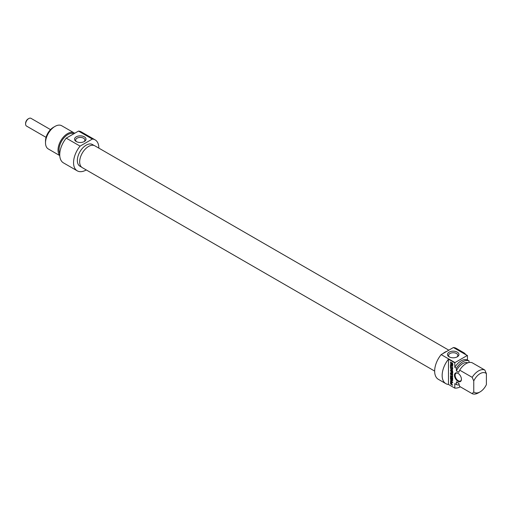 <?xml version="1.0" encoding="UTF-8"?>
<svg xmlns="http://www.w3.org/2000/svg" width="512" height="512" viewBox="0 0 512 512"><rect width="100%" height="100%" fill="white"/><g stroke="black" fill="none" stroke-linecap="round" stroke-linejoin="round"><path stroke-width="0.77" d="M473.76 391.891A11.174 6.451 -60 0 0 480.077 391.891A11.174 6.451 -60 0 0 486.4 384.595L486.4 373.645L484.819 370.048L472.301 362.822A13.408 7.744 -60 0 0 459.661 370.118L472.179 377.344L473.76 380.947L473.76 391.891L472.179 393.67L459.661 386.438L458.746 383.226L456.378 381.856L456.378 384.544L454.797 383.629L454.797 388.115L448.474 384.461L448.474 359.181L454.797 362.829L454.797 367.309L456.378 368.224L456.378 370.912L458.746 372.275L459.661 370.118M469.018 362.502L469.018 360.922L467.437 360.013L467.437 355.533L461.114 351.878A17.882 10.323 -60 0 1 463.731 352.691A17.882 10.323 -60 0 1 465.741 354.554M452.32 363.475L451.507 363.443L451.507 362.483L452.621 363.219L452.512 365.088L451.04 364.512L450.47 361.946L451.578 364.39L452.307 364.499L452.646 363.283M452.352 363.558L452.672 363.373M452.352 363.59L452.678 363.405M452.352 364.25L452.685 364.058M452.122 364.602L452.685 364.282M450.47 363.213L450.803 363.021M451.04 364.512L451.418 364.294M451.315 364.723L451.738 364.48M451.834 365.03L452.307 364.755L451.789 364.448M452.083 365.126L452.307 364.755M452.986 364.813L452.557 364.851M451.821 363.149L452.237 362.906M452.23 363.386L452.589 363.181M452.262 363.405L452.608 363.206M450.803 365.466L450.803 366.464L452.685 367.552L452.685 368.032L450.803 366.944L450.803 367.942L450.47 367.75L450.47 365.274L450.803 365.466M450.47 367.75L450.803 367.558M450.944 366.867L450.944 366.547M450.803 366.944L451.219 366.707M452.205 372.736L452.627 373.299L450.893 373.126L452.685 374.189L452.685 374.669L450.483 373.222L450.534 372.704L452.288 372.851L450.496 370.886L450.739 370.362L452.685 371.488L452.685 371.968L450.906 370.944L451.322 370.701M450.906 370.944L452.442 372.576M450.963 370.963L451.366 370.726M450.739 370.362L450.445 370.611L450.803 370.4M450.496 370.886L450.918 370.336M451.206 370.95L450.97 370.618M452.205 372.87L452.557 372.698M450.445 372.966L450.918 372.73L450.445 373.005M450.483 373.222L450.918 372.73M451.213 373.274L450.957 372.947M450.739 373.549L451.142 373.312M451.392 372.832L450.906 373.107L452.704 373.005M451.571 383.117L450.88 382.49L450.803 383.584L451.571 384.115L451.885 382.931M450.88 382.49L451.494 382.221M451.021 382.496L451.443 382.253M451.181 382.579L451.565 382.355M451.219 382.598L451.59 382.381M451.258 382.624L451.622 382.413M451.341 382.682L451.68 382.483M451.488 382.835L451.795 382.656L451.898 384.301L452.685 385.235L450.739 384.115L451.155 383.872M451.571 384.115L451.898 383.923M450.739 384.115L450.605 381.939L451.795 382.656M450.49 382.131L450.848 381.926M450.944 382.458L450.963 381.862M450.47 383.584L450.803 383.392M450.56 383.923L450.899 383.725M450.675 384.07L451.085 383.834M452.486 379.571L450.56 378.387L450.47 376.39L450.893 378.182L451.386 378.47L451.386 376.954L451.718 378.662L452.685 378.765M451.386 378.47L451.718 378.278M450.483 378.195L450.803 378.01M450.56 378.387L450.899 378.189M450.79 378.605L451.206 378.368M452.685 379.155L452.352 378.963M452.326 378.976L452.352 377.459L452.685 377.651L452.672 379.469M452.352 378.829L452.685 378.637M452.563 380.115L452.134 380.365L450.47 379.328L450.47 378.861L452.71 380.531L450.995 381.088L452.685 382.118L452.685 382.579L450.746 381.466L450.496 380.666L452.557 380.109M450.445 380.902L450.97 380.397M451.219 381.19L450.918 380.627M450.746 381.466L451.155 381.229M451.482 380.806L451.053 381.062M452.704 380.608L451.526 380.787M450.47 379.328L450.874 379.091M452.115 380.275L452.506 380.058L452.134 380.288M450.835 368.928L451.827 369.997L451.827 369.011L450.867 368.902L451.341 368.627L450.848 368.909M451.827 369.011L452.301 368.736L451.341 368.627M450.694 369.267L450.694 368.429L452.685 368.614L452.685 369.12L452.128 369.056L452.685 371.379L450.694 369.267L450.976 369.107M452.128 369.056L452.685 368.794M451.168 368.992L450.918 368.429M450.47 365.094L450.47 364.614L452.685 365.888L452.685 366.374L450.47 365.094L450.886 364.851M452.237 376.461L452.237 375.45L450.47 374.31L450.47 373.83L452.198 374.861L452.71 376.23L452.198 377.005L450.47 376.045L450.47 375.565L452.045 376.461L452.71 376.186M450.47 376.045L450.886 375.808M451.904 376.877L452.166 376.48M452.198 377.005L452.653 376.742M450.47 374.31L450.886 374.067M452.045 375.232L452.365 375.046M452.352 376.282L452.704 376.077M461.434 379.302A4.915 2.842 -120 0 0 457.958 373.28A4.915 2.842 -120 0 0 454.477 375.29A4.915 2.842 -120 0 0 457.958 381.312A4.915 2.842 -120 0 0 461.434 379.302M461.427 379.117A4.467 2.579 60 0 1 460.506 380.986A4.467 2.579 60 0 1 457.062 379.789A4.467 2.579 60 0 1 455.11 375.29A4.467 2.579 60 0 1 456.038 373.242A4.467 2.579 60 0 1 458.118 373.376M448.474 384.461A17.882 10.323 -60 0 1 445.856 383.654A17.882 10.323 -60 0 1 448.474 359.181M473.76 380.947A11.174 6.451 -60 0 1 486.4 373.645M484.819 370.048A13.408 7.744 120 0 0 472.179 377.344M456.378 370.912A11.174 6.451 -60 0 1 467.814 362.829M456.378 368.224A13.408 7.744 -60 0 1 469.018 360.922M454.797 367.309A13.408 7.744 -60 0 1 467.437 360.013M454.797 362.829A17.882 10.323 -60 0 1 454.995 362.579L441.171 354.598A17.882 10.323 120 0 0 438.349 379.322L445.856 383.654M463.731 352.691L456.23 348.358A17.882 10.323 120 0 0 453.408 347.533L467.238 355.514A17.882 10.323 -60 0 1 467.437 355.533M460.346 386.835A17.882 10.323 -60 0 1 454.797 388.115M454.995 362.579L467.238 355.514M449.594 357.056A4.621 2.669 180 0 1 448.595 355.398A4.621 2.669 180 0 1 451.45 352.934A4.621 2.669 180 0 1 456.48 353.51A4.621 2.669 180 0 1 457.837 355.398A4.621 2.669 180 0 1 456.832 357.056M457.274 352.147A5.734 3.315 0 0 0 449.158 352.147A5.734 3.315 0 0 0 449.158 356.832A5.734 3.315 0 0 0 457.274 356.832A5.734 3.315 0 0 0 457.274 352.147M453.408 347.533L441.171 354.598M472.179 393.67A13.408 7.744 120 0 0 478.496 392.806L480.077 391.891M443.251 353.395A12.512 7.226 -60 0 1 446.586 351.475M458.784 383.379L457.107 382.413A11.174 6.451 -60 0 1 456.378 381.856M459.206 384.928A13.408 7.744 -60 0 1 456.378 384.544M448.819 350.182L94.867 145.83A12.595 7.27 120 0 0 85.165 149.203A12.595 7.27 120 0 0 79.667 161.875A12.595 7.27 120 0 0 82.278 167.642L434.65 371.078M442.982 353.555A12.595 7.27 -60 0 1 446.854 351.315M59.77 153.562A12.512 7.226 -60 0 1 59.027 149.894A12.512 7.226 -60 0 1 67.878 134.566A12.512 7.226 -60 0 1 73.811 133.779M59.757 155.584L48.288 148.96A13.408 7.744 -60 0 1 45.51 142.822A13.408 7.744 -60 0 1 54.995 126.4A13.408 7.744 -60 0 1 61.696 125.734L74.214 132.966A13.408 7.744 120 0 0 67.514 133.626A13.408 7.744 120 0 0 59.104 144.378A13.408 7.744 120 0 0 59.744 155.341M53.414 127.315L54.995 126.4L53.414 127.315A11.174 6.451 120 0 0 45.51 140.998L45.51 142.822M76.659 141.741A4.621 2.669 180 0 1 75.654 140.083A4.621 2.669 180 0 1 80.275 137.421A4.621 2.669 180 0 1 84.896 140.083A4.621 2.669 180 0 1 83.898 141.741M76.218 141.517A5.734 3.315 0 0 0 84.333 141.517A5.734 3.315 0 0 0 84.333 136.832A5.734 3.315 0 0 0 76.218 136.832A5.734 3.315 0 0 0 76.218 141.517L76.218 141.517M80.083 146.125L92.32 139.059A17.882 10.323 -60 0 1 95.142 139.885L81.312 131.904A17.882 10.323 120 0 0 78.496 131.078L66.253 138.144A17.882 10.323 120 0 0 63.437 162.867L77.261 170.848A17.882 10.323 -60 0 1 80.083 146.125L66.253 138.144M78.496 131.078L92.32 139.059M74.688 133.274A13.408 7.744 120 0 0 74.214 132.966M81.613 167.168L79.942 166.208A12.512 7.226 -60 0 1 79.942 151.757A12.512 7.226 -60 0 1 92.461 144.531L94.131 145.491M95.142 139.885A17.882 10.323 -60 0 1 98.842 148.122M86.253 169.939A17.882 10.323 -60 0 1 77.261 170.848M28.762 118.554L28.128 118.918A3.578 2.067 120 0 0 25.6 123.296L25.6 124.026A4.467 2.579 -60 0 1 28.762 118.554A4.467 2.579 -60 0 1 30.995 118.33L50.528 129.606M46.054 137.35L26.528 126.074A4.467 2.579 -60 0 1 25.6 124.026M451.59 364.896L452.064 364.621M450.451 373.062L450.925 372.794M450.97 373.107L451.443 372.832M450.477 382.259L450.95 381.984M450.47 382.368L450.944 382.093M450.47 378.029L450.803 377.837M452.358 379.514L452.685 379.322M451.846 375.104L452.224 374.893M451.942 375.162L452.294 374.963M452.704 364.301L452.23 364.576M452.742 372.602L452.269 372.877"/></g></svg>
